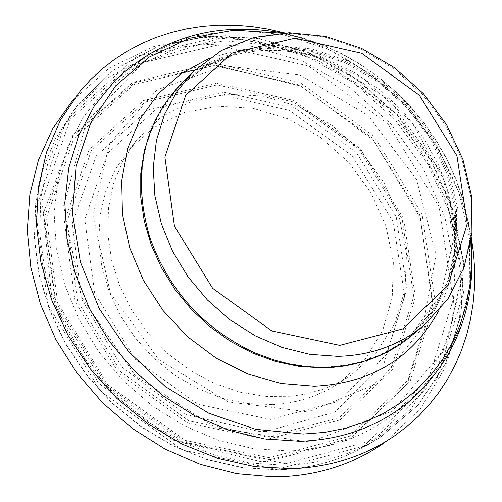 <?xml version="1.0" encoding="UTF-8"?>
<svg xmlns="http://www.w3.org/2000/svg" width="502" height="502" viewBox="0 0 502 502"><rect width="100%" height="100%" fill="white"/><g stroke="black" fill="none" stroke-linecap="round" stroke-linejoin="round"><path stroke-width="0.38" stroke-dasharray="2.51 1.88" d="M272.686 404.593L283.486 403.658L297.793 401.067L311.554 396.969L324.631 391.422L332.901 386.942L340.77 381.871L365.218 359.125L382.687 330.41L392.231 297.429L393.361 262.1L386.063 226.446L370.79 192.486L348.419 162.14L320.232 137.102L287.809 118.798L252.964 108.288L217.68 106.198L183.97 112.699L153.781 127.483L128.907 149.765L115.435 169.224L105.746 191.231L100.136 215.138L98.794 240.263L101.78 265.865L109.022 291.185L120.317 315.469L135.327 337.99L153.625 358.077L174.652 375.126L197.782 388.636L222.317 398.212L247.536 403.577L272.686 404.593M291.405 396.222L305.63 394.064L321.663 389.696L336.817 383.409L350.892 375.289L376.431 352.486L394.817 323.37L405.02 289.723L406.501 253.535L399.234 216.939L383.679 182.05L360.756 150.876L331.803 125.218L298.47 106.549L262.69 95.982L226.521 94.163L192.084 101.26L161.418 116.922L136.387 140.284L123.015 160.609L113.615 183.5L108.495 208.286L107.836 234.221L111.676 260.519L119.909 286.397L132.302 311.052L148.485 333.73L167.957 353.728L190.126 370.451L214.316 383.377L239.78 392.125L265.74 396.448L291.405 396.222M266.411 431.444L334.859 412.042L384.005 363.486L404.625 295.659L393.204 221.796L352.209 155.915L289.466 110.409L216.764 93.956L147.883 109.994L96.252 155.909L72.319 223.12L81.305 298.508L121.716 366.918L185.489 414.451L259.641 431.563L266.411 431.444M267.792 461.438L348.683 439.865L407.26 383.81L432.611 304.783L420.469 218.219L373.57 140.485L300.83 86.087L215.822 65.348L134.567 82.61L72.859 135.182L43.247 213.388L52.246 301.966L98.511 383.045L172.77 440.041L259.816 461.457L267.792 461.438M384.639 442.532L420.412 408.81L445.858 366.416L459.625 317.879L461.068 266.022L450.219 213.777L427.754 164.072L394.98 119.645L353.728 82.962L306.276 56.067L255.236 40.499L203.461 37.217L153.876 46.51L109.336 67.983L72.495 100.544M471.378 237.634L467.029 217.673L460.962 197.964L453.224 178.668L443.893 159.937L433.038 141.922L420.739 124.76L407.109 108.595L392.25 93.548L376.287 79.736L359.332 67.287L341.529 56.28L323.024 46.818L303.948 38.98L284.471 32.831M313.16 440.8L392.432 410.994L446.052 347.786L464.181 264.027L443.956 175.926L389.59 100.055L311.334 50.57L223.773 36.941L143.478 62.248L86.181 122.281L63.685 205.845L81.129 296.506L135.415 375.866L215.565 427.679L305.141 441.572L313.16 440.8M311.698 410.623L378.489 383.001L422.659 327.317L436.043 254.784L416.534 179.434L368.098 115.51L299.901 75.024L224.739 65.762L156.931 89.877L109.794 143.208L93.014 215.684L110.396 293.03L158.739 359.62L228.291 401.907L304.89 411.489L311.698 410.623M181.297 83.514L208.625 62.945L240.703 49.999L275.811 45.287L312.1 49.008L347.704 60.899L380.786 80.326L409.663 106.267L432.862 137.385L449.19 172.104L457.786 208.637L458.182 245.12L450.294 279.652L434.475 310.418L411.502 335.756M270.515 419.402L198.089 404.348L135.151 359.156L94.658 293.005L84.813 219.487L107.309 153.562L157.189 108.3L224.225 92.261L295.17 108.137L356.395 152.57L396.222 216.971L406.959 289.045L386.233 354.933L337.67 401.594L270.515 419.402M288.324 450.94L253.064 448.612L217.849 440.091L183.77 425.608L151.893 405.597L123.216 380.667L98.643 351.588L78.933 319.272L64.695 284.728L56.349 249.036L54.141 213.312L58.088 178.656L68.04 146.113L83.646 116.652L104.397 91.151L139.292 64.306L180.35 47.282L225.329 40.875L271.833 45.331L317.427 60.328L359.771 85.026L396.68 118.114L426.267 157.892L447 202.3L457.774 249.08L457.975 295.791L447.495 339.998L426.8 379.336L396.881 411.64C366.328 436.476 330.14 449.579 288.324 450.94M324.179 366.993L314.29 366.849L304.337 366.065L289.372 363.705L274.487 359.94L254.997 352.781C203.994 329.08 169.023 290.758 150.073 237.81C132.302 176.829 142.744 125.764 181.391 84.612L208.581 64.156L240.496 51.286L275.416 46.604L311.522 50.3L346.938 62.135L379.845 81.456L408.572 107.259L431.651 138.219L447.891 172.751L456.45 209.102L456.839 245.39L448.989 279.739L433.264 310.349L410.41 335.556C386.276 355.598 357.531 366.077 324.179 366.993M193.496 71.497L220.893 50.884L253.058 37.92L288.267 33.226L324.668 36.979L360.386 48.939L393.581 68.448L422.565 94.495L445.851 125.726L462.254 160.565L470.907 197.223L471.328 233.819L463.44 268.451L447.602 299.299L424.579 324.706M266.907 436.978L188.89 420.827L121.082 372.177L77.49 300.911L66.954 221.715L91.264 150.751L145.028 102.069L217.184 84.857L293.494 101.956L359.313 149.734L402.146 218.966L413.711 296.487L391.453 367.414L339.214 417.708L266.907 436.978M266.851 439.438L187.892 423.104L119.269 373.871L75.149 301.74L64.494 221.589L89.111 149.778L143.528 100.519L216.544 83.112L293.752 100.419L360.348 148.761L403.683 218.809L415.392 297.247L392.878 369.014L340.023 419.923L266.851 439.438M269.348 457.724L182.358 439.802L106.731 385.574L58.138 306.082L46.479 217.793L73.681 138.765L133.645 84.662L213.984 65.618L298.853 84.712L372.02 137.862L419.666 214.825L432.605 301.043L407.944 380.02L349.869 436.125L269.348 457.724M270.007 459.732L182 441.609L105.483 386.747L56.324 306.32L44.534 216.989L72.062 137.052L132.735 82.334L214.003 63.083L299.838 82.41L373.839 136.167L422.031 214.009L435.127 301.219L410.197 381.1L351.463 437.869L270.007 459.732M276.797 469.445L182.602 450.087L100.657 391.353L48.029 305.229L35.447 209.616L64.965 124.138L129.899 65.712L216.789 45.243L308.51 65.975L387.569 123.448L439.087 206.611L453.168 299.801L426.625 385.222L363.906 445.996L276.797 469.445M277.794 469.809L242.704 467.669L207.602 459.612L173.504 445.851L141.369 426.744L112.134 402.836L86.633 374.793L65.605 343.431L49.635 309.64L39.175 274.406L34.5 238.72L35.705 203.599L42.726 170.034L55.327 138.947L73.116 111.174L108.275 77.377L151.585 54.599L200.361 44.082L251.634 46.322L302.373 61.068L349.605 87.373L390.612 123.655L423.004 167.793L444.891 217.228L454.95 269.097L452.503 320.364L437.587 367.979L410.95 409.036L374.084 440.963C345.608 459.117 313.512 468.736 277.794 469.809M284.935 465.241L249.707 463.089L214.461 455.025L180.205 441.245L147.902 422.119L118.485 398.174L92.795 370.087L71.554 338.655L55.371 304.777L44.678 269.417L39.771 233.587L40.744 198.29L47.546 164.512L59.939 133.174L77.546 105.125L112.831 70.6L156.486 47.244L205.764 36.345L257.658 38.416L309.044 53.218L356.903 79.787L398.437 116.508L431.218 161.217L453.319 211.304L463.371 263.826L460.704 315.689L445.356 363.768L418.116 405.114L380.516 437.104C352.159 454.812 320.295 464.193 284.935 465.241M285.688 463.76L190.578 444.182L107.823 384.846L54.655 297.862L41.911 201.327L71.686 115.046L137.209 56.111L224.909 35.51L317.484 56.494L397.302 114.538L449.34 198.503L463.603 292.572L436.865 378.784L373.595 440.116L285.688 463.76M104.397 91.151L115.134 80.339L150.111 53.444L191.268 36.395L236.367 30.007L282.996 34.506L328.728 49.572L371.191 74.371L408.226 107.579L437.92 147.481L458.74 192.034L469.571 238.946L469.803 285.795L459.324 330.121L438.597 369.554L408.628 401.933L396.881 411.64M280.587 33.057L301.037 37.819L321.161 44.634L340.751 53.425L359.601 64.087L377.517 76.511L394.321 90.567L409.833 106.11L423.895 122.977L436.357 140.987L447.1 159.962L455.998 179.71L462.963 200.016L467.914 220.679L470.801 241.481M208.619 58.696L236.298 50.608L265.596 47.941L295.571 50.746L325.271 58.897L353.734 72.125L380.083 89.99L403.476 111.915L423.173 137.209L438.56 165.07L449.139 194.625L454.548 224.94L454.611 255.047L449.277 283.988L438.704 310.807M151.284 129.001L156.091 118.654L161.713 108.834L168.114 99.584L175.254 90.969L180.4 85.591L207.583 65.141L239.492 52.264L274.406 47.583L310.5 51.279L345.903 63.108L378.803 82.422L407.524 108.219L430.591 139.167L446.83 173.692L455.383 210.031L455.766 246.313L447.922 280.656L432.197 311.253L409.35 336.453L403.526 341.096L394.29 347.422L384.501 352.95L374.203 357.65L363.467 361.496M350.917 375.27L340.789 381.859M136.418 140.24L128.939 149.728M384.651 442.526L394.622 435.811M72.52 100.513L80.113 91.195M73.116 111.18L77.546 105.125L112.963 70.462L156.762 47.012L206.153 36.062L258.097 38.114L309.502 52.905L357.342 79.448L398.852 116.144L431.601 160.816L453.67 210.878L463.71 263.406L461.018 315.319L445.613 363.511L418.266 404.995L380.522 437.104L374.084 440.963C345.464 459.198 313.242 468.849 277.43 469.91L242.309 467.751L207.213 459.688L173.134 445.927L141.043 426.844L111.852 402.955L86.4 374.956L65.411 343.632L49.478 309.878L39.037 274.657L34.374 238.971L35.592 203.831L42.632 170.209L55.27 139.035L73.116 111.174M282.814 32.912L303.026 37.957L322.861 44.96L342.119 53.833L360.631 64.488L378.207 76.819L394.704 90.699L409.946 106.004L423.795 122.576L436.119 140.265L446.793 158.902L455.722 178.304L462.8 198.296L467.958 218.684L471.146 239.272M181.391 84.612L205.669 66.622L234.873 54.825L248.823 51.901L263.349 50.413L278.315 50.42L293.563 51.932L308.937 54.975L324.261 59.531L363.322 78.563L412.067 122.607L443.611 179.471L453.375 240.119L440.875 294.875L410.41 335.556M150.073 237.81L149.834 237.477"/><path stroke-width="0.75" d="M72.495 100.544L52.842 128.437L38.478 159.994L29.869 194.343L27.29 230.543L30.86 267.56L40.511 304.331L55.986 339.798L76.856 372.923L102.527 402.748L132.252 428.407L165.171 449.146L200.311 464.394L236.662 473.725L273.163 476.9L282.011 476.731C320.571 474.898 354.776 463.503 384.639 442.532M284.471 32.831L268.062 29.034L251.565 26.474L235.08 25.156L218.696 25.1L202.501 26.305L186.593 28.771L171.056 32.486L155.99 37.437L141.476 43.599L127.602 50.94L114.45 59.418L102.094 69L90.617 79.623L80.082 91.232L60.541 119.953L46.485 152.357L38.372 187.547L36.47 224.519L40.882 262.213L51.505 299.531L68.065 335.361L90.084 368.65L116.916 398.406L147.776 423.751L181.749 443.944L217.812 458.401L254.916 466.734L291.957 468.717L300.823 468.234C335.794 465.392 367.05 454.586 394.597 435.83L407.116 426.399L418.743 415.938L429.405 404.512L439.049 392.181L447.621 379.035L455.076 365.142L461.382 350.591L466.496 335.462L470.399 319.849L473.079 303.835L474.515 287.508L474.71 270.973L473.662 254.319L471.378 237.634M424.579 324.706L411.502 335.756C387.249 355.887 358.365 366.41 324.857 367.338L309.916 366.88L299.889 365.776L289.861 364.032L274.901 360.248L255.305 353.05C204.038 329.224 168.879 290.702 149.834 237.477C131.976 176.189 142.461 124.866 181.297 83.514L193.496 71.497L221.269 50.589L253.786 37.455L289.24 32.686L325.748 36.408L361.453 48.317L394.566 67.751L423.443 93.686L446.636 124.803L462.969 159.554L471.579 196.2L471.955 232.897L463.973 267.767L447.928 298.954L424.579 324.706C400.27 344.88 371.304 355.422 337.695 356.326L309.847 354.318L282.042 347.403L255.148 335.788L230.004 319.812L207.408 299.964L188.055 276.872L172.556 251.251L161.387 223.905L154.886 195.692L153.235 167.492L156.473 140.165L164.461 114.563L176.936 91.439L193.496 71.497M339.728 345.351L271.789 330.925L212.641 288.299L174.439 226.107L164.901 157.113L185.702 95.33L232.275 52.999L295.082 38.146L361.722 53.294L419.352 95.248L456.964 155.884L467.28 223.61L448.048 285.368L402.642 328.935L339.728 345.351M471.146 239.272C476.887 305.768 456.048 359.984 408.628 401.933C378.006 426.825 341.73 439.94 299.794 441.283L264.435 438.93L229.119 430.358L194.933 415.819L162.955 395.727L134.185 370.708L109.518 341.523L89.732 309.1L75.432 274.45L67.048 238.651L64.808 202.821L68.749 168.063L78.707 135.433L94.338 105.903L115.134 80.339C161.23 36.935 217.121 21.128 282.814 32.912M470.801 241.481L471.566 262.847L470.079 283.887L466.345 304.363L460.397 324.054L452.289 342.715L442.105 360.147L429.957 376.136L415.963 390.493L400.289 403.043L383.095 413.629L364.584 422.119L344.962 428.407L324.455 432.404L303.302 434.054L255.587 429.292L208.7 413.19L165.384 386.622L128.186 351.111L99.289 308.724L80.376 261.95L72.501 213.545L76.047 166.313L90.718 122.952L115.567 85.898L149.081 57.159L189.317 38.246L233.976 30.101L280.587 33.057M438.704 310.807C412.556 358.215 371.078 383.352 314.277 386.207L280.938 383.446L247.831 374.009L216.312 358.252L187.654 336.804L163.05 310.525L143.49 280.486L129.767 247.919L122.425 214.153L121.729 180.563L127.671 148.492L139.976 119.219L158.111 93.88L181.304 73.455L208.619 58.696M363.467 361.496L352.304 364.465L343.719 366.096L332.035 367.47L323.137 367.891L299.543 366.504L275.893 361.553L252.719 353.132L230.569 341.429L209.93 326.702L191.287 309.282L175.066 289.566L161.638 268.005L151.309 245.095L144.3 221.363L140.767 197.349L140.773 173.598L144.312 150.644L151.284 129.001"/></g></svg>
